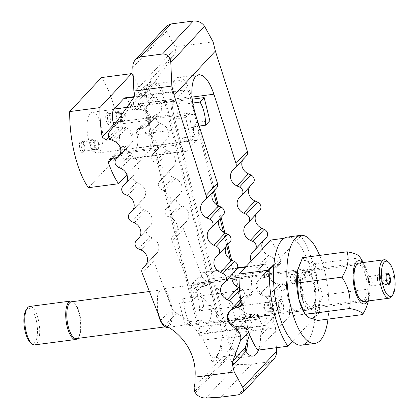 <?xml version="1.0" encoding="UTF-8"?>
<svg xmlns="http://www.w3.org/2000/svg" width="419" height="419" viewBox="0 0 419 419"><rect width="100%" height="100%" fill="white"/><g stroke="black" fill="none" stroke-linecap="round" stroke-linejoin="round"><path stroke-width="0.31" stroke-dasharray="2.1 1.57" d="M221.96 345.722L220.263 347.54A26.643 9.747 -97.5 0 1 216.764 356.328A26.643 9.747 -97.5 0 1 214.125 357.821A26.643 9.747 -97.5 0 1 211.312 357.14L209.615 358.963L212.48 361.393L214.921 359.785L221.96 345.722A29.974 10.967 -97.5 0 1 217.534 359.439A29.974 10.967 -97.5 0 1 214.559 361.12A29.974 10.967 -97.5 0 1 209.615 358.963M220.263 347.54L222.437 335.441L220.027 322.41A50.861 45.32 -137 0 0 217.644 317.482L218.676 316.376A50.861 45.32 -137 0 0 195.018 293.284A8.48 7.552 43 0 1 190.587 288.387L172.183 241.166A5.327 4.745 43 0 1 172.811 235.803A5.327 4.745 43 0 1 173.026 235.593L174.817 233.922A10.171 9.066 -137 0 0 175.226 233.514A10.171 9.066 -137 0 0 170.884 217.901L168.407 216.796A5.327 4.745 43 0 1 166.133 208.615A5.327 4.745 43 0 1 166.348 208.405L168.139 206.735A10.171 9.066 -137 0 0 168.548 206.331A10.171 9.066 -137 0 0 164.206 190.713L161.729 189.608A5.327 4.745 43 0 1 159.456 181.427A5.327 4.745 43 0 1 159.67 181.218L161.462 179.547A10.171 9.066 -137 0 0 161.87 179.143A10.171 9.066 -137 0 0 157.528 163.53L155.051 162.42A5.327 4.745 43 0 1 152.778 154.244A5.327 4.745 43 0 1 152.993 154.03L154.784 152.359A10.171 9.066 -137 0 0 155.192 151.956A10.171 9.066 -137 0 0 150.85 136.343L148.373 135.232A5.327 4.745 43 0 1 146.1 127.057A5.327 4.745 43 0 1 146.315 126.842L148.106 125.171A10.171 9.066 -137 0 0 148.515 124.768A10.171 9.066 -137 0 0 144.173 109.155L141.695 108.05A5.327 4.745 43 0 1 138.406 104.148L138.982 100.398C147.619 87.938 151.668 81.464 151.123 80.972L149.405 82.491C145.063 87.084 132.016 104.127 120.583 120.133L119.844 124.055A5.327 4.745 -137 0 0 123.139 127.952L125.616 129.062A10.171 9.066 43 0 1 129.953 144.675A10.171 9.066 43 0 1 129.55 145.079L127.753 146.75A5.327 4.745 -137 0 0 127.544 146.959A5.327 4.745 -137 0 0 129.817 155.14L132.294 156.245A10.171 9.066 43 0 1 136.631 171.858A10.171 9.066 43 0 1 136.227 172.267L134.431 173.937A5.327 4.745 -137 0 0 134.221 174.147A5.327 4.745 -137 0 0 136.494 182.328L138.972 183.433A10.171 9.066 43 0 1 143.308 199.046A10.171 9.066 43 0 1 142.905 199.449L141.109 201.12A5.327 4.745 -137 0 0 140.899 201.335A5.327 4.745 -137 0 0 143.172 209.51L145.65 210.621A10.171 9.066 43 0 1 149.986 226.234A10.171 9.066 43 0 1 149.583 226.637L147.787 228.308A5.327 4.745 -137 0 0 147.577 228.523A5.327 4.745 -137 0 0 149.85 236.698L152.327 237.809A10.171 9.066 43 0 1 156.664 253.422A10.171 9.066 43 0 1 156.261 253.825L154.464 255.496A5.327 4.745 -137 0 0 154.255 255.705A5.327 4.745 -137 0 0 153.626 261.074L172.031 308.295A8.48 7.552 -137 0 0 176.462 313.192A50.861 45.32 43 0 1 200.12 336.279L147.111 120.463A29.974 10.967 -97.5 0 1 149.504 82.475A29.974 10.967 -97.5 0 1 152.474 80.794A29.974 10.967 -97.5 0 1 165.667 100.56L218.676 316.376M213.418 191.31L190.561 98.25A26.643 9.747 82.5 0 0 178.834 80.684A26.643 9.747 82.5 0 0 176.19 82.176A26.643 9.747 82.5 0 0 174.063 115.943L228.318 336.839A26.643 9.747 82.5 0 0 240.045 354.406A26.643 9.747 82.5 0 0 242.69 352.913A26.643 9.747 82.5 0 0 245.12 348.451M246.063 344.795A26.643 9.747 82.5 0 0 244.816 319.142L230.12 259.303M200.12 336.279L201.151 335.174L148.143 119.357A26.643 9.747 -97.5 0 1 150.269 85.591A26.643 9.747 -97.5 0 1 152.909 84.099A26.643 9.747 -97.5 0 1 164.636 101.665L217.644 317.482M214.449 190.205L191.593 97.145A29.974 10.967 82.5 0 0 178.4 77.384A29.974 10.967 82.5 0 0 175.425 79.06A29.974 10.967 82.5 0 0 173.031 117.053L227.292 337.944A29.974 10.967 82.5 0 0 240.48 357.706A29.974 10.967 82.5 0 0 243.455 356.03A29.974 10.967 82.5 0 0 246.026 351.468M248.1 338.51A29.974 10.967 82.5 0 0 245.848 318.037L231.634 260.168M251.086 261.147A10.171 9.066 -137 0 0 257.046 267.532L259.523 268.637A5.327 4.745 43 0 1 261.796 276.818A5.327 4.745 43 0 1 261.587 277.027L259.79 278.698A10.171 9.066 -137 0 0 259.387 279.101A10.171 9.066 -137 0 0 261.147 293.111L266.735 297.736A10.171 9.066 43 0 1 270.182 309.002L261.765 330.052L260.639 335.551A29.974 10.967 -97.5 0 1 258.444 350.08M166.977 25.8C165.62 27.361 165.489 29.194 166.573 31.305L175.105 46.839L175.42 48.112A8.48 7.552 -137 0 1 174.372 54.213L150.405 88.147A5.327 4.745 -137 0 0 153.04 95.883L141.695 108.05M153.626 261.074L142.282 273.235M201.151 335.174A50.861 45.32 43 0 1 203.529 340.102L211.312 357.14M227.805 244.581L224.956 232.98M221.127 217.393L218.278 205.792M213.035 191.724A10.171 9.066 43 0 1 214.119 190.263A10.171 9.066 43 0 1 214.523 189.854L216.319 188.183A5.327 4.745 -137 0 0 216.529 187.974M219.713 218.912A10.171 9.066 43 0 1 220.797 217.445A10.171 9.066 43 0 1 221.201 217.042L222.997 215.371A5.327 4.745 -137 0 0 223.207 215.162M226.391 246.094A10.171 9.066 43 0 1 227.475 244.633A10.171 9.066 43 0 1 227.878 244.23L229.675 242.559A5.327 4.745 -137 0 0 229.884 242.35M233.069 273.282A10.171 9.066 43 0 1 234.153 271.821A10.171 9.066 43 0 1 234.556 271.418L236.353 269.747A5.327 4.745 -137 0 0 236.562 269.532M249.562 334.467L251.625 328.905A10.171 9.066 -137 0 0 248.174 317.644L242.591 313.014A10.171 9.066 43 0 1 240.831 299.009A10.171 9.066 43 0 1 241.234 298.606L243.03 296.935A5.327 4.745 -137 0 0 243.24 296.72A5.327 4.745 -137 0 0 240.967 288.544L239.474 287.874M226.773 245.686L223.442 232.121M220.095 218.498L216.764 204.933M232.676 170.355L244.015 158.193A10.171 9.066 -137 0 1 244.424 157.785L246.215 156.114A5.327 4.745 -137 0 0 246.43 155.905M244.015 158.193A10.171 9.066 -137 0 0 242.936 159.655M239.354 197.543L250.693 185.376A10.171 9.066 -137 0 1 251.101 184.973L252.893 183.302A5.327 4.745 -137 0 0 253.107 183.093M250.693 185.376A10.171 9.066 -137 0 0 249.614 186.843M246.032 224.731L257.371 212.564A10.171 9.066 -137 0 1 257.779 212.161L259.571 210.49A5.327 4.745 -137 0 0 259.785 210.28M257.371 212.564A10.171 9.066 -137 0 0 256.292 214.025M252.709 251.919L264.049 239.752A10.171 9.066 -137 0 1 264.457 239.349L266.248 237.678A5.327 4.745 -137 0 0 266.463 237.463M264.049 239.752A10.171 9.066 -137 0 0 262.97 241.213M262.425 248.98A10.171 9.066 -137 0 0 268.39 255.365L270.868 256.475L259.523 268.637M259.387 279.101L270.726 266.94A10.171 9.066 -137 0 1 271.135 266.536L272.926 264.866A5.327 4.745 -137 0 0 273.141 264.651A5.327 4.745 -137 0 0 270.868 256.475M270.726 266.94A10.171 9.066 -137 0 0 272.491 280.945L278.075 285.575L266.735 297.736M276.383 347.718L275.477 327.731L273.906 321.326A8.48 7.552 -137 0 1 274.12 316.801L281.526 296.835A10.171 9.066 -137 0 0 278.075 285.575M146.1 127.057L157.444 114.89A5.327 4.745 -137 0 1 157.654 114.68L159.45 113.01A10.171 9.066 -137 0 0 159.854 112.606A10.171 9.066 -137 0 0 155.517 96.993L153.04 95.883M157.444 114.89A5.327 4.745 -137 0 0 159.718 123.071L148.373 135.232M152.778 154.244L164.122 142.078A5.327 4.745 -137 0 1 164.332 141.868L166.128 140.197A10.171 9.066 -137 0 0 166.532 139.789A10.171 9.066 -137 0 0 162.195 124.176L159.718 123.071M164.122 142.078A5.327 4.745 -137 0 0 166.39 150.259L155.051 162.42M159.456 181.427L170.8 169.266A5.327 4.745 -137 0 1 171.01 169.051L172.806 167.38A10.171 9.066 -137 0 0 173.209 166.977A10.171 9.066 -137 0 0 168.873 151.364L166.39 150.259M170.8 169.266A5.327 4.745 -137 0 0 173.068 177.441L161.729 189.608M166.133 208.615L177.473 196.453A5.327 4.745 -137 0 1 177.687 196.239L179.484 194.568A10.171 9.066 -137 0 0 179.887 194.165A10.171 9.066 -137 0 0 175.551 178.552L173.068 177.441M177.473 196.453A5.327 4.745 -137 0 0 179.746 204.629L168.407 216.796M172.811 235.803L184.151 223.636A5.327 4.745 -137 0 1 184.365 223.427L186.162 221.756A10.171 9.066 -137 0 0 186.565 221.352A10.171 9.066 -137 0 0 182.228 205.739L179.746 204.629M184.151 223.636A5.327 4.745 -137 0 0 183.527 229.004L172.183 241.166M275.477 327.731L236.243 332.901A50.861 45.32 -137 0 0 206.363 281.123A8.48 7.552 -137 0 1 201.932 276.226L183.527 229.004M236.243 332.901L230.68 348.388L229.465 354.155L229.544 355.961C230.172 361.319 232.697 364.179 237.117 364.54L251.5 364.184L220.755 397.16M175.105 46.839L213.098 41.832M251.5 364.184L269.155 361.859L273.701 359.397M289.691 271.879A20.589 7.532 -97.5 0 1 291.734 270.726A20.589 7.532 -97.5 0 1 301.418 287.183A20.589 7.532 -97.5 0 1 299.15 310.395A20.589 7.532 -97.5 0 1 297.108 311.547A20.589 7.532 -97.5 0 1 287.429 295.091A20.589 7.532 -97.5 0 1 289.691 271.879A20.589 7.532 82.5 0 0 287.429 295.091A20.589 7.532 82.5 0 0 297.108 311.547A20.589 7.532 82.5 0 0 299.15 310.395A20.589 7.532 82.5 0 0 301.418 287.183A20.589 7.532 82.5 0 0 291.734 270.726A20.589 7.532 82.5 0 0 289.691 271.879M208.421 322.342A20.589 7.532 82.5 0 0 211.626 309.17L199.559 310.762A20.589 7.532 82.5 0 0 193.882 287.649L205.949 286.062A20.589 7.532 82.5 0 0 201 282.673A20.589 7.532 82.5 0 0 198.957 283.825A20.589 7.532 82.5 0 0 195.752 296.998L183.684 298.59A20.589 7.532 82.5 0 0 189.362 321.698L201.429 320.106A20.589 7.532 82.5 0 0 206.378 323.494A20.589 7.532 82.5 0 0 208.421 322.342M291.367 274.613A4.745 1.734 -97.5 0 1 291.839 274.345A4.745 1.734 -97.5 0 1 294.07 278.137A4.745 1.734 -97.5 0 1 293.551 283.485A4.745 1.734 -97.5 0 1 293.08 283.752A4.745 1.734 -97.5 0 1 291.739 282.647A4.745 1.734 -97.5 0 1 290.833 275.76A4.745 1.734 -97.5 0 1 291.367 274.613M296.867 283.05A4.745 1.734 -97.5 0 1 296.395 283.317A4.745 1.734 -97.5 0 1 295.667 283.024A4.745 1.734 -97.5 0 1 294.054 278.839A4.745 1.734 -97.5 0 1 294.531 274.377A4.745 1.734 -97.5 0 1 294.683 274.173A4.745 1.734 -97.5 0 1 295.154 273.911A4.745 1.734 -97.5 0 1 297.385 277.703A4.745 1.734 -97.5 0 1 296.867 283.05M298.375 284.119A6.055 2.215 -97.5 0 1 296.846 284.087A6.055 2.215 -97.5 0 1 294.787 278.74A6.055 2.215 -97.5 0 1 295.395 273.047A6.055 2.215 -97.5 0 1 295.594 272.79A6.055 2.215 -97.5 0 1 298.857 276.44A6.055 2.215 -97.5 0 1 298.375 284.119M307.426 281.657A4.745 1.734 -97.5 0 1 306.954 281.924A4.745 1.734 -97.5 0 1 306.226 281.636A4.745 1.734 -97.5 0 1 304.613 277.446A4.745 1.734 -97.5 0 1 305.09 272.984A4.745 1.734 -97.5 0 1 305.247 272.785A4.745 1.734 -97.5 0 1 305.713 272.518A4.745 1.734 -97.5 0 1 307.944 276.31A4.745 1.734 -97.5 0 1 307.426 281.657M298.077 282.893A4.745 1.734 -97.5 0 1 297.605 283.155A4.745 1.734 -97.5 0 1 295.374 279.363A4.745 1.734 -97.5 0 1 295.893 274.016A4.745 1.734 -97.5 0 1 296.364 273.748A4.745 1.734 -97.5 0 1 298.595 277.54A4.745 1.734 -97.5 0 1 298.077 282.893M308.934 282.725A6.055 2.215 -97.5 0 1 307.41 282.694A6.055 2.215 -97.5 0 1 305.346 277.352A6.055 2.215 -97.5 0 1 305.954 271.659A6.055 2.215 -97.5 0 1 306.153 271.397A6.055 2.215 -97.5 0 1 309.421 275.053A6.055 2.215 -97.5 0 1 308.934 282.725M267.306 311.636A4.745 1.734 -97.5 0 1 266.835 311.898A4.745 1.734 -97.5 0 1 265.494 310.798A4.745 1.734 -97.5 0 1 264.588 303.906A4.745 1.734 -97.5 0 1 265.127 302.759A4.745 1.734 -97.5 0 1 265.594 302.492A4.745 1.734 -97.5 0 1 267.825 306.289A4.745 1.734 -97.5 0 1 267.306 311.636M268.443 302.324A4.745 1.734 -97.5 0 1 268.909 302.057A4.745 1.734 -97.5 0 1 271.145 305.849A4.745 1.734 -97.5 0 1 270.622 311.197A4.745 1.734 -97.5 0 1 270.15 311.464A4.745 1.734 -97.5 0 1 269.422 311.176A4.745 1.734 -97.5 0 1 267.809 306.986A4.745 1.734 -97.5 0 1 268.286 302.523A4.745 1.734 -97.5 0 1 268.443 302.324M269.349 300.936A6.055 2.215 -97.5 0 1 272.617 304.592A6.055 2.215 -97.5 0 1 272.13 312.265A6.055 2.215 -97.5 0 1 270.606 312.234A6.055 2.215 -97.5 0 1 268.542 306.891A6.055 2.215 -97.5 0 1 269.15 301.193A6.055 2.215 -97.5 0 1 269.349 300.936M279.002 300.931A4.745 1.734 -97.5 0 1 279.473 300.669A4.745 1.734 -97.5 0 1 281.704 304.461A4.745 1.734 -97.5 0 1 281.18 309.809A4.745 1.734 -97.5 0 1 280.709 310.076A4.745 1.734 -97.5 0 1 279.981 309.782A4.745 1.734 -97.5 0 1 278.368 305.598A4.745 1.734 -97.5 0 1 278.845 301.135A4.745 1.734 -97.5 0 1 279.002 300.931M269.653 302.162A4.745 1.734 -97.5 0 1 270.119 301.9A4.745 1.734 -97.5 0 1 272.35 305.692A4.745 1.734 -97.5 0 1 271.831 311.039A4.745 1.734 -97.5 0 1 271.36 311.307A4.745 1.734 -97.5 0 1 269.129 307.515A4.745 1.734 -97.5 0 1 269.653 302.162M279.908 299.548A6.055 2.215 -97.5 0 1 283.176 303.199A6.055 2.215 -97.5 0 1 282.689 310.877A6.055 2.215 -97.5 0 1 281.165 310.846A6.055 2.215 -97.5 0 1 279.101 305.498A6.055 2.215 -97.5 0 1 279.709 299.805A6.055 2.215 -97.5 0 1 279.908 299.548M195.752 296.998L192.604 300.376L198.281 323.484L201.429 320.106M211.626 309.17L214.774 305.791L208.264 279.284A10.658 3.897 82.5 0 0 203.576 272.261A10.658 3.897 82.5 0 0 202.518 272.858L192.62 283.469A10.658 3.897 82.5 0 0 191.771 296.977L192.604 300.376L191.572 301.481L179.505 303.073L183.684 298.59M193.882 287.649L198.061 283.165L210.129 281.578L205.949 286.062M179.505 303.073L185.182 326.181L189.362 321.698M185.182 326.181L197.249 324.594L198.281 323.484L199.114 326.883A10.658 3.897 82.5 0 0 203.807 333.912A10.658 3.897 82.5 0 0 204.86 333.315L214.758 322.698A10.658 3.897 82.5 0 0 215.612 309.191L214.774 305.791L215.806 304.686L203.739 306.273L198.061 283.165M210.129 281.578L215.806 304.686M197.249 324.594L191.572 301.481M199.559 310.762L203.739 306.273M275.325 314.721A10.658 3.897 82.5 0 0 276.173 301.214L275.671 299.176A3.635 3.237 -137 0 0 271.486 296.217L268.134 296.662A10.171 9.066 43 0 1 257.606 291.284A10.171 9.066 43 0 1 258.355 280.206A10.171 9.066 43 0 1 263.457 277.629L266.809 277.189A3.635 3.237 -137 0 0 268.631 276.268A3.635 3.237 -137 0 0 269.328 273.35L268.825 271.308A10.658 3.897 82.5 0 0 264.138 264.284A10.658 3.897 82.5 0 0 263.08 264.881L253.181 275.498A10.658 3.897 82.5 0 0 252.332 289.005L252.83 291.043A3.635 3.237 43 0 1 252.138 293.96A3.635 3.237 43 0 1 250.316 294.882L246.964 295.322A10.171 9.066 -137 0 0 241.857 297.904A10.171 9.066 -137 0 0 241.108 308.976A10.171 9.066 -137 0 0 251.636 314.355L254.988 313.915A3.635 3.237 43 0 1 259.178 316.869L259.675 318.911A10.658 3.897 82.5 0 0 264.368 325.935A10.658 3.897 82.5 0 0 265.426 325.338L275.325 314.721L214.758 322.698M284.129 238.285L300.921 236.075A65.395 23.925 -97.5 0 1 319.618 312.197L289.45 316.172A65.395 23.925 82.5 0 0 287.214 286.8L283.239 283.616L279.887 284.056L273.984 282.862L269.564 278.42L268.118 272.565L270.192 267.511L275.21 265.028L278.562 264.583L280.348 263.703L280.871 260.969A65.395 23.925 82.5 0 0 270.753 240.05M231.22 309.531L229.759 310.898M289.45 316.172L257.753 350.169M319.618 312.197L292.546 341.234M300.921 236.075L273.848 265.112M90.19 113.381A20.589 7.532 82.5 0 0 87.922 136.594A20.589 7.532 82.5 0 0 97.606 153.05A20.589 7.532 82.5 0 0 99.649 151.898A20.589 7.532 82.5 0 0 101.917 128.685A20.589 7.532 82.5 0 0 92.232 112.229A20.589 7.532 82.5 0 0 90.19 113.381M199.161 126.046L193.588 126.779A20.589 7.532 -97.5 0 1 190.383 139.951A20.589 7.532 -97.5 0 1 188.341 141.103A20.589 7.532 -97.5 0 1 183.391 137.715L195.458 136.128A20.589 7.532 -97.5 0 1 189.781 113.015L177.714 114.607A20.589 7.532 -97.5 0 1 180.919 101.435A20.589 7.532 -97.5 0 1 182.962 100.282A20.589 7.532 -97.5 0 1 187.911 103.666L192.719 103.037M95.794 140.292A4.745 1.734 82.5 0 0 95.27 145.639A4.745 1.734 82.5 0 0 97.501 149.431A4.745 1.734 82.5 0 0 97.973 149.164A4.745 1.734 82.5 0 0 98.507 148.017A4.745 1.734 82.5 0 0 97.601 141.13A4.745 1.734 82.5 0 0 96.26 140.025A4.745 1.734 82.5 0 0 95.794 140.292M94.657 149.604A4.745 1.734 82.5 0 0 94.814 149.4A4.745 1.734 82.5 0 0 95.286 144.937A4.745 1.734 82.5 0 0 93.673 140.753A4.745 1.734 82.5 0 0 92.945 140.459A4.745 1.734 82.5 0 0 92.479 140.726A4.745 1.734 82.5 0 0 91.955 146.074A4.745 1.734 82.5 0 0 94.186 149.866A4.745 1.734 82.5 0 0 94.657 149.604M93.746 150.987A6.055 2.215 82.5 0 0 93.945 150.73A6.055 2.215 82.5 0 0 94.553 145.037A6.055 2.215 82.5 0 0 92.494 139.689A6.055 2.215 82.5 0 0 90.965 139.658A6.055 2.215 82.5 0 0 90.483 147.336A6.055 2.215 82.5 0 0 93.746 150.987M84.099 150.992A4.745 1.734 82.5 0 0 84.25 150.793A4.745 1.734 82.5 0 0 84.727 146.331A4.745 1.734 82.5 0 0 83.114 142.141A4.745 1.734 82.5 0 0 82.386 141.852A4.745 1.734 82.5 0 0 81.915 142.12A4.745 1.734 82.5 0 0 81.396 147.467A4.745 1.734 82.5 0 0 83.627 151.259A4.745 1.734 82.5 0 0 84.099 150.992M93.447 149.761A4.745 1.734 82.5 0 0 93.966 144.414A4.745 1.734 82.5 0 0 91.735 140.622A4.745 1.734 82.5 0 0 91.269 140.884A4.745 1.734 82.5 0 0 90.745 146.236A4.745 1.734 82.5 0 0 92.976 150.028A4.745 1.734 82.5 0 0 93.447 149.761M83.187 152.38A6.055 2.215 82.5 0 0 83.386 152.118A6.055 2.215 82.5 0 0 83.994 146.425A6.055 2.215 82.5 0 0 81.935 141.083A6.055 2.215 82.5 0 0 80.406 141.051A6.055 2.215 82.5 0 0 79.924 148.724A6.055 2.215 82.5 0 0 83.187 152.38M124.218 121.018A4.745 1.734 82.5 0 0 124.752 119.871A4.745 1.734 82.5 0 0 123.846 112.978A4.745 1.734 82.5 0 0 122.505 111.873A4.745 1.734 82.5 0 0 122.034 112.14A4.745 1.734 82.5 0 0 121.515 117.488A4.745 1.734 82.5 0 0 123.746 121.285A4.745 1.734 82.5 0 0 124.218 121.018M118.718 112.58A4.745 1.734 82.5 0 0 118.2 117.928A4.745 1.734 82.5 0 0 120.431 121.72A4.745 1.734 82.5 0 0 120.902 121.452A4.745 1.734 82.5 0 0 121.054 121.253A4.745 1.734 82.5 0 0 121.531 116.791A4.745 1.734 82.5 0 0 119.918 112.601A4.745 1.734 82.5 0 0 119.19 112.313A4.745 1.734 82.5 0 0 118.718 112.58M117.21 111.512A6.055 2.215 82.5 0 0 116.728 119.185A6.055 2.215 82.5 0 0 119.991 122.84A6.055 2.215 82.5 0 0 120.19 122.584A6.055 2.215 82.5 0 0 120.798 116.885A6.055 2.215 82.5 0 0 118.739 111.543A6.055 2.215 82.5 0 0 117.21 111.512M108.16 113.968A4.745 1.734 82.5 0 0 107.641 119.315A4.745 1.734 82.5 0 0 109.872 123.107A4.745 1.734 82.5 0 0 110.338 122.846A4.745 1.734 82.5 0 0 110.496 122.641A4.745 1.734 82.5 0 0 110.972 118.179A4.745 1.734 82.5 0 0 109.359 113.994A4.745 1.734 82.5 0 0 108.631 113.701A4.745 1.734 82.5 0 0 108.16 113.968M117.509 112.737A4.745 1.734 82.5 0 0 116.99 118.085A4.745 1.734 82.5 0 0 119.221 121.877A4.745 1.734 82.5 0 0 119.693 121.615A4.745 1.734 82.5 0 0 120.211 116.262A4.745 1.734 82.5 0 0 117.98 112.47A4.745 1.734 82.5 0 0 117.509 112.737M106.651 112.9A6.055 2.215 82.5 0 0 106.164 120.578A6.055 2.215 82.5 0 0 109.432 124.228A6.055 2.215 82.5 0 0 109.631 123.972A6.055 2.215 82.5 0 0 110.239 118.278A6.055 2.215 82.5 0 0 108.175 112.931A6.055 2.215 82.5 0 0 106.651 112.9M187.911 103.666L191.064 100.293L196.736 123.401L193.588 126.779M183.391 137.715L180.243 141.093L173.733 114.586A10.658 3.897 -97.5 0 1 174.582 101.079L184.48 90.462A10.658 3.897 -97.5 0 1 185.538 89.865A10.658 3.897 -97.5 0 1 190.226 96.894L191.064 100.293L192.195 99.172M189.781 113.015L185.601 117.498L173.534 119.09L177.714 114.607M209.835 120.703L197.768 122.296L196.736 123.401L197.574 126.8A10.658 3.897 -97.5 0 1 196.721 140.307L186.822 150.919A10.658 3.897 -97.5 0 1 185.769 151.516A10.658 3.897 -97.5 0 1 181.076 144.492L180.243 141.093L179.212 142.198L191.279 140.611L185.601 117.498M173.534 119.09L179.212 142.198M197.768 122.296L192.091 99.183M195.458 136.128L191.279 140.611M124.972 97.842A10.658 3.897 -97.5 0 1 129.665 104.865L130.168 106.908A3.635 3.237 -137 0 0 134.352 109.862L137.704 109.422A10.171 9.066 43 0 1 148.232 114.801A10.171 9.066 43 0 1 147.483 125.873A10.171 9.066 43 0 1 142.376 128.455L139.024 128.895A3.635 3.237 -137 0 0 137.202 129.817A3.635 3.237 -137 0 0 136.51 132.734L137.008 134.771A10.658 3.897 -97.5 0 1 136.159 148.279L126.26 158.895A10.658 3.897 -97.5 0 1 125.202 159.492A10.658 3.897 -97.5 0 1 120.515 152.469L120.012 150.426A3.635 3.237 43 0 1 120.709 147.509A3.635 3.237 43 0 1 122.531 146.587L125.883 146.147A10.171 9.066 -137 0 0 130.985 143.565A10.171 9.066 -137 0 0 131.734 132.493A10.171 9.066 -137 0 0 121.206 127.114L117.854 127.559A3.635 3.237 43 0 1 114.02 125.506M133.184 75.996A65.395 23.925 -97.5 0 1 141.706 94.526L146.105 97.26L149.457 96.82L155.528 97.831L160.22 101.979L161.666 107.835L159.32 113.177L154.129 115.848L150.777 116.288L148.918 117.252L148.048 120.358A65.395 23.925 -97.5 0 1 150.285 149.73L120.117 153.7A65.395 23.925 82.5 0 0 101.419 77.578M129.55 145.079L118.755 156.654L121.191 151.589L120.153 146.084L116.362 141.549L110.951 139.647M126.915 174.796L150.285 149.73M88.419 187.702L120.117 153.7M303.099 270.114A20.589 7.532 82.5 0 0 300.837 293.321A20.589 7.532 82.5 0 0 310.521 309.782A20.589 7.532 82.5 0 0 312.558 308.63A20.589 7.532 82.5 0 0 314.826 285.418A20.589 7.532 82.5 0 0 305.142 268.961A20.589 7.532 82.5 0 0 303.099 270.114M301.539 345.167A54.496 19.939 82.5 0 0 306.944 342.114A54.496 19.939 82.5 0 0 312.941 280.678A54.496 19.939 82.5 0 0 287.308 237.107M327.993 319.126A54.496 19.939 82.5 0 0 319.603 255.412M356.103 265.567A18.064 6.61 -97.5 0 1 357.899 264.557A18.064 6.61 -97.5 0 1 366.395 279.002A18.064 6.61 -97.5 0 1 364.404 299.365A18.064 6.61 -97.5 0 1 362.613 300.376A18.064 6.61 -97.5 0 1 359.848 299.276A18.064 6.61 -97.5 0 1 353.704 283.328A18.064 6.61 -97.5 0 1 355.511 266.337A18.064 6.61 -97.5 0 1 356.103 265.567M361.073 263.651A19.379 7.092 -97.5 0 1 368.495 281.385A19.379 7.092 -97.5 0 1 365.918 300.433M304.891 272.313A18.064 6.61 -97.5 0 1 306.682 271.303A18.064 6.61 -97.5 0 1 309.447 272.402A18.064 6.61 -97.5 0 1 315.596 288.351A18.064 6.61 -97.5 0 1 313.784 305.341A18.064 6.61 -97.5 0 1 313.192 306.111A18.064 6.61 -97.5 0 1 311.401 307.122A18.064 6.61 -97.5 0 1 302.9 292.682A18.064 6.61 -97.5 0 1 304.891 272.313M303.377 271.245A19.379 7.092 -97.5 0 1 308.269 271.344A19.379 7.092 -97.5 0 1 314.858 288.445A19.379 7.092 -97.5 0 1 312.92 306.671A19.379 7.092 -97.5 0 1 312.281 307.494A19.379 7.092 -97.5 0 1 301.832 295.804A19.379 7.092 -97.5 0 1 303.377 271.245M359.423 256.501A44.66 9.501 -2.6 0 1 359.931 257.842A44.66 39.795 43 0 1 367.646 289.23L323.08 295.102L318.115 308.091A29.063 10.632 -97.5 0 1 314.507 316.56A29.063 10.632 -97.5 0 1 309.117 317.743A29.063 10.632 -97.5 0 1 303.429 311.417M297.878 269.192A29.063 10.632 -97.5 0 1 301.151 262.184A29.063 10.632 -97.5 0 1 306.546 261L315.371 263.708L316.827 279.719L323.08 295.102M367.646 289.23A44.66 30.294 151.2 0 1 366.939 305.692M367.62 301.041A21.798 7.977 82.5 0 0 369.768 291.781A21.798 7.977 82.5 0 0 368.212 275.068A21.798 7.977 82.5 0 0 367.034 271.009A21.798 7.977 82.5 0 0 362.561 262.619M359.931 257.842L315.371 263.708M302.513 257.664L306.546 261A29.063 10.632 -97.5 0 1 316.827 279.719A29.063 10.632 -97.5 0 1 318.115 308.091L317.937 320.446M167.333 327.417A19.379 7.092 82.5 0 0 169.255 326.328A19.379 7.092 82.5 0 0 171.387 304.487A19.379 7.092 82.5 0 0 162.273 288.995A19.379 7.092 82.5 0 0 160.351 290.079A19.379 7.092 82.5 0 0 159.712 290.906A19.379 7.092 82.5 0 0 160.137 319.048M160.624 320.289A19.379 7.092 82.5 0 0 161.022 321.205M163.63 325.568A18.556 6.788 82.5 0 0 166.469 326.705A18.556 6.788 82.5 0 0 168.312 325.663A18.556 6.788 82.5 0 0 170.355 304.744A18.556 6.788 82.5 0 0 161.624 289.906A18.556 6.788 82.5 0 0 159.786 290.948A18.556 6.788 82.5 0 0 159.173 291.739A18.556 6.788 82.5 0 0 158.22 314.13M76.358 338.568A18.556 6.788 82.5 0 0 78.196 337.531A18.556 6.788 82.5 0 0 78.809 336.74A18.556 6.788 82.5 0 0 80.668 319.283A18.556 6.788 82.5 0 0 74.352 302.906A18.556 6.788 82.5 0 0 71.513 301.774M77.625 338.405A19.379 7.092 82.5 0 0 77.63 338.395A19.379 7.092 82.5 0 0 78.269 337.573A19.379 7.092 82.5 0 0 80.207 319.346A19.379 7.092 82.5 0 0 73.613 302.246A19.379 7.092 82.5 0 0 72.775 301.607M34.761 344.874A19.379 7.092 82.5 0 0 36.678 343.79A19.379 7.092 82.5 0 0 38.815 321.944A19.379 7.092 82.5 0 0 29.702 306.451M30.315 342.365A17.739 6.489 82.5 0 0 34.793 342.454A17.739 6.489 82.5 0 0 36.207 319.975A17.739 6.489 82.5 0 0 26.643 309.269A17.739 6.489 82.5 0 0 26.057 310.029M371.517 285.664A4.845 1.77 -97.5 0 1 371.035 285.931A4.845 1.77 -97.5 0 1 369.673 284.805A4.845 1.77 -97.5 0 1 368.746 277.771A4.845 1.77 -97.5 0 1 369.291 276.598A4.845 1.77 -97.5 0 1 369.773 276.331A4.845 1.77 -97.5 0 1 372.051 280.201A4.845 1.77 -97.5 0 1 371.517 285.664M380.63 285.187L381.484 280.96L380.201 275.728L378.058 274.723L377.629 276.833A4.845 1.77 -97.5 0 1 378.231 275.424A4.845 1.77 -97.5 0 1 378.713 275.152A4.845 1.77 -97.5 0 1 379.132 275.225A4.845 1.77 -97.5 0 1 380.845 278.347A4.845 1.77 -97.5 0 1 381.06 283.071A4.845 1.77 -97.5 0 1 380.457 284.485A4.845 1.77 -97.5 0 1 379.975 284.758A4.845 1.77 -97.5 0 1 379.556 284.684L380.63 285.187L389.523 284.014M377.2 278.944L377.844 281.563A4.845 1.77 -97.5 0 1 377.629 276.833L377.2 278.944L386.093 277.776L386.046 280.484L387.785 283.611M378.488 284.176L379.556 284.684A4.845 1.77 -97.5 0 1 377.844 281.563L378.488 284.176L387.381 283.008M386.727 273.864L385.831 275.754L386.093 277.776M378.058 274.723L386.952 273.549M380.201 275.728L386.334 274.922M381.484 280.96L386.454 280.306M391.859 296.275A19.379 7.092 82.5 0 0 393.797 278.048A19.379 7.092 82.5 0 0 387.208 260.948M220.027 322.41L244.816 319.142M164.636 101.665L190.561 98.25M245.848 318.037L267.909 315.135M191.593 97.145L191.996 97.093M138.406 104.148L165.667 100.56M119.844 124.055L147.111 120.463M120.583 120.133L109.16 132.383M174.372 54.213L133.132 98.449M150.405 88.147L138.982 100.398M123.139 127.952L111.794 140.119M125.616 129.062L114.272 141.224M127.753 146.75L117.849 157.376M129.817 155.14L118.472 167.301M132.294 156.245L120.95 168.412M136.227 172.267L125.663 183.59M134.431 173.937L126.349 182.605M136.494 182.328L125.15 194.489M138.972 183.433L127.627 195.6M142.905 199.449L132.341 210.778M141.109 201.12L133.027 209.793M143.172 209.51L131.828 221.677M145.65 210.621L134.305 222.782M149.583 226.637L139.019 237.966M147.787 228.308L139.705 236.976M149.85 236.698L138.506 248.865M152.327 237.809L140.983 249.97M156.261 253.825L145.697 265.154M154.464 255.496L146.383 264.164M172.031 308.295L160.687 320.456M176.462 313.192L165.117 325.354M148.143 119.357L174.063 115.943M203.529 340.102L228.318 336.839M173.031 117.053L195.354 114.109M227.292 337.944L249.352 335.038M246.215 156.114L234.876 168.281M244.424 157.785L233.079 169.952M252.893 183.302L241.554 195.469M251.101 184.973L239.757 197.139M259.571 210.49L248.231 222.657M257.779 212.161L246.435 224.327M266.248 237.678L254.909 249.839M264.457 239.349L253.113 251.51M268.39 255.365L257.046 267.532M272.926 264.866L261.587 277.027M271.135 266.536L259.79 278.698M272.491 280.945L261.147 293.111M281.526 296.835L270.182 309.002M274.12 316.801L261.765 330.052M273.906 321.326L260.639 335.551M155.517 96.993L144.173 109.155M159.45 113.01L148.106 125.171M157.654 114.68L146.315 126.842M162.195 124.176L150.85 136.343M166.128 140.197L154.784 152.359M164.332 141.868L152.993 154.03M168.873 151.364L157.528 163.53M172.806 167.38L161.462 179.547M171.01 169.051L159.67 181.218M175.551 178.552L164.206 190.713M179.484 194.568L168.139 206.735M177.687 196.239L166.348 208.405M182.228 205.739L170.884 217.901M186.162 221.756L174.817 233.922M184.365 223.427L173.026 235.593M201.932 276.226L190.587 288.387M230.68 348.388L194.091 387.633M206.363 281.123L195.018 293.284M251.625 328.905L248.65 332.094M248.174 317.644L239.448 327.003M242.591 313.014L231.723 324.667M241.234 298.606L229.89 310.767M243.03 296.935L231.686 309.096M240.967 288.544L239.637 289.969M234.556 271.418L223.212 283.579M236.353 269.747L225.008 281.908M227.878 244.23L216.534 256.397M229.675 242.559L218.33 254.726M221.201 217.042L209.856 229.209M222.997 215.371L211.653 227.538M214.523 189.854L203.184 202.021M216.319 188.183L204.975 200.35M175.42 48.112L134.18 92.342M166.573 31.305L132.802 67.527M269.155 361.859L238.411 394.834M237.117 364.54L205.886 398.034M229.544 355.961L195.296 392.697M229.465 354.155L194.641 391.503M276.173 301.214L215.612 309.191M265.426 325.338L204.86 333.315M259.675 318.911L199.114 326.883M252.332 289.005L191.771 296.977M268.825 271.308L208.264 279.284M263.08 264.881L245.434 267.202M237.379 268.265L202.518 272.858M253.181 275.498L239.045 277.357M231.937 278.295L192.62 283.469M252.83 291.043L241.292 303.419M280.871 260.969L269.328 273.35M254.988 313.915L243.24 326.516M259.178 316.869L247.634 329.25M250.316 294.882L241.318 304.534M278.562 264.583L266.809 277.189M251.636 314.355L239.888 326.956M246.964 295.322L241.019 301.696M275.21 265.028L263.457 277.629M279.887 284.056L268.134 296.662M283.239 283.616L271.486 296.217M287.214 286.8L275.671 299.176M126.26 158.895L186.822 150.919M120.515 152.469L181.076 144.492M136.159 148.279L196.721 140.307M137.008 134.771L197.574 126.8M129.665 104.865L190.226 96.894M116.398 122.133L173.733 114.586M126.831 107.369L174.582 101.079M133.86 97.129L184.48 90.462M130.168 106.908L141.706 94.526M139.024 128.895L150.777 116.288M136.51 132.734L148.048 120.358M134.352 109.862L146.105 97.26M108.851 137.212L117.854 127.559M142.376 128.455L154.129 115.848M137.704 109.422L149.457 96.82M110.129 138.993L121.206 127.114M114.13 158.749L125.883 146.147M110.778 159.189L122.531 146.587M111.988 159.031L120.012 150.426M178.834 80.684L152.909 84.099M198.826 74.692L178.4 77.384M152.474 80.794L151.123 80.972M214.559 361.12L212.48 361.393M118.614 156.837L129.953 144.675M117.807 157.403L127.544 146.959M125.291 184.025L136.631 171.858M126.376 182.564L134.221 174.147M131.969 211.213L143.308 199.046M133.053 209.751L140.899 201.335M138.647 238.401L149.986 226.234M139.731 236.934L147.577 228.523M145.325 265.583L156.664 253.422M146.409 264.122L154.255 255.705M252.997 356.061L240.48 357.706M261.796 276.818L273.141 264.651M240.045 354.406L214.125 357.821M148.515 124.768L159.854 112.606M155.192 151.956L166.532 139.789M161.87 179.143L173.209 166.977M168.548 206.331L179.887 194.165M175.226 233.514L186.565 221.352M229.486 311.17L240.831 299.009M240.695 299.449L243.24 296.72M222.808 283.988L234.153 271.821M216.131 256.8L227.475 244.633M209.453 229.612L220.797 217.445M202.775 202.424L214.119 190.263M201 282.673L305.142 268.961M293.08 283.752L296.395 283.317M295.667 283.024L296.846 284.087M294.531 274.377L295.395 273.047M297.605 283.155L306.954 281.924M306.226 281.636L307.41 282.694M305.09 272.984L305.954 271.659M264.588 303.906L263.687 307.53L265.494 310.798M265.594 302.492L268.909 302.057M270.119 301.9L279.473 300.669M279.981 309.782L281.165 310.846M278.845 301.135L279.709 299.805M271.36 311.307L280.709 310.076M269.422 311.176L270.606 312.234M268.286 302.523L269.15 301.193M266.835 311.898L270.15 311.464M296.364 273.748L305.713 272.518M291.839 274.345L295.154 273.911M290.833 275.76L289.932 279.384L291.739 282.647M206.378 323.494L310.521 309.782M203.807 333.912L264.368 325.935M203.576 272.261L237.547 267.783M245.922 266.683L264.138 264.284M240.422 306.525L252.138 293.96M268.631 276.268L280.348 263.703M230.021 310.599L241.857 297.904M258.355 280.206L270.192 267.511M188.341 141.103L97.606 153.05M96.26 140.025L92.945 140.459M93.673 140.753L92.494 139.689M94.814 149.4L93.945 150.73M91.735 140.622L82.386 141.852M83.114 142.141L81.935 141.083M84.25 150.793L83.386 152.118M124.752 119.871L125.653 116.246L123.846 112.978M123.746 121.285L120.431 121.72M119.221 121.877L109.872 123.107M109.359 113.994L108.175 112.931M110.496 122.641L109.631 123.972M117.98 112.47L108.631 113.701M119.918 112.601L118.739 111.543M121.054 121.253L120.19 122.584M122.505 111.873L119.19 112.313M92.976 150.028L83.627 151.259M97.501 149.431L94.186 149.866M98.507 148.017L99.408 144.393L97.601 141.13M182.962 100.282L92.232 112.229M185.769 151.516L125.202 159.492M185.538 89.865L134.043 96.648M148.918 117.252L137.202 129.817M159.32 113.177L147.483 125.873M130.985 143.565L119.148 156.266M120.709 147.509L108.992 160.074M306.682 271.303L357.899 264.557M309.447 272.402L308.269 271.344M313.784 305.341L312.92 306.671M367.034 271.009A53.286 53.286 0 0 0 363.283 262.524M368.343 300.947A53.286 53.286 0 0 0 369.768 291.781M311.401 307.122L362.613 300.376M359.848 299.276L361.026 300.334M355.511 266.337L356.375 265.007M363.996 301.518L168.517 327.26M159.173 291.739L159.712 290.906M166.469 326.705L165.206 326.872M368.746 277.771L367.824 281.468L369.673 284.805M369.773 276.331L378.713 275.152M387.502 283.438L388.156 284.024M386.564 274.099L386.8 273.738M371.035 285.931L379.975 284.758M74.352 302.906L73.613 302.246M78.809 336.74L78.269 337.573M161.624 289.906L149.41 291.514M358.936 263.095L162.273 288.995"/><path stroke-width="0.63" d="M245.12 348.451A26.643 9.747 82.5 0 0 246.063 344.795M246.026 351.468A29.974 10.967 82.5 0 0 248.1 338.51M258.444 350.08A29.974 10.967 -97.5 0 1 255.972 354.38A29.974 10.967 -97.5 0 1 252.997 356.061A29.974 10.967 -97.5 0 1 245.932 351.326L245.235 347.78L249.562 334.467M135.646 59.409L140.192 56.942L162.541 53.999C167.307 53.951 170.056 56.795 170.795 62.525L171.858 86.068L133.865 91.07L132.802 67.527C132.723 64.337 133.671 61.63 135.646 59.409L166.977 25.8L170.931 23.967L193.279 21.023C198.234 20.782 201.995 22.542 204.566 26.297L213.098 41.832L215.366 51.066L174.126 95.302L206.106 195.505A5.327 4.745 43 0 1 205.19 200.141L216.529 187.974A5.327 4.745 -137 0 0 217.451 183.339L195.354 114.109C190.509 99.376 190.708 81.391 195.767 76.384L198.826 74.692C204.42 74.802 209.448 81.302 213.91 94.207L236.007 163.436A5.327 4.745 43 0 1 235.09 168.071A5.327 4.745 43 0 1 234.876 168.281L233.079 169.952A10.171 9.066 -137 0 0 232.676 170.355A10.171 9.066 -137 0 0 237.013 185.968L239.495 187.078A5.327 4.745 43 0 1 241.763 195.254A5.327 4.745 43 0 1 241.554 195.469L239.757 197.139A10.171 9.066 -137 0 0 239.354 197.543A10.171 9.066 -137 0 0 243.69 213.156L246.173 214.266A5.327 4.745 43 0 1 248.441 222.442A5.327 4.745 43 0 1 248.231 222.657L246.435 224.327A10.171 9.066 -137 0 0 246.032 224.731A10.171 9.066 -137 0 0 250.368 240.344L252.846 241.449A5.327 4.745 43 0 1 255.119 249.63A5.327 4.745 43 0 1 254.909 249.839L253.113 251.51A10.171 9.066 -137 0 0 252.709 251.919A10.171 9.066 -137 0 0 251.086 261.147M205.19 200.141A5.327 4.745 43 0 1 204.975 200.35L203.184 202.021A10.171 9.066 -137 0 0 202.775 202.424A10.171 9.066 -137 0 0 207.117 218.037L209.594 219.147A5.327 4.745 43 0 1 211.867 227.323A5.327 4.745 43 0 1 211.653 227.538L209.856 229.209A10.171 9.066 -137 0 0 209.453 229.612A10.171 9.066 -137 0 0 213.795 245.225L216.272 246.335A5.327 4.745 43 0 1 218.545 254.511A5.327 4.745 43 0 1 218.33 254.726L216.534 256.397A10.171 9.066 -137 0 0 216.131 256.8A10.171 9.066 -137 0 0 220.473 272.413L222.95 273.518A5.327 4.745 43 0 1 225.223 281.699A5.327 4.745 43 0 1 225.008 281.908L223.212 283.579A10.171 9.066 -137 0 0 222.808 283.988A10.171 9.066 -137 0 0 227.15 299.601L229.628 300.706A5.327 4.745 43 0 1 231.901 308.887A5.327 4.745 43 0 1 231.686 309.096L229.89 310.767A10.171 9.066 -137 0 0 229.486 311.17A10.171 9.066 -137 0 0 231.246 325.181L236.835 329.805A10.171 9.066 43 0 1 240.281 341.071L232.88 361.031A8.48 7.552 -137 0 0 232.665 365.557L234.237 371.967L242.769 387.502C243.858 389.607 243.722 391.446 242.371 393.001L238.411 394.834L220.755 397.16L205.886 398.034C201.172 397.992 197.642 396.212 195.296 392.697L194.641 391.503L194.091 387.633L195.081 382.505L194.997 377.131A50.861 45.32 -137 0 0 165.117 325.354A8.48 7.552 43 0 1 160.687 320.456L142.282 273.235A5.327 4.745 43 0 1 142.91 267.872A5.327 4.745 43 0 1 143.125 267.662L144.922 265.992A10.171 9.066 -137 0 0 145.325 265.583A10.171 9.066 -137 0 0 140.983 249.97L138.506 248.865A5.327 4.745 43 0 1 136.233 240.684A5.327 4.745 43 0 1 136.447 240.475L138.244 238.804A10.171 9.066 -137 0 0 138.647 238.401A10.171 9.066 -137 0 0 134.305 222.782L131.828 221.677A5.327 4.745 43 0 1 129.555 213.496A5.327 4.745 43 0 1 129.77 213.287L131.566 211.616A10.171 9.066 -137 0 0 131.969 211.213A10.171 9.066 -137 0 0 127.627 195.6L125.15 194.489A5.327 4.745 43 0 1 122.877 186.314A5.327 4.745 43 0 1 123.092 186.099L124.888 184.428A10.171 9.066 -137 0 0 125.291 184.025A10.171 9.066 -137 0 0 120.95 168.412L118.472 167.301A5.327 4.745 43 0 1 116.199 159.126A5.327 4.745 43 0 1 116.414 158.911L118.21 157.24A10.171 9.066 -137 0 0 118.614 156.837A10.171 9.066 -137 0 0 114.272 141.224L111.794 140.119A5.327 4.745 43 0 1 109.16 132.383L133.132 98.449A8.48 7.552 -137 0 0 134.18 92.342L133.865 91.07M231.634 260.168L227.805 244.581M224.956 232.98L221.127 217.393M218.278 205.792L214.449 190.205M211.867 227.323L223.207 215.162A5.327 4.745 -137 0 0 220.933 206.981L218.456 205.876A10.171 9.066 43 0 1 213.035 191.724M218.545 254.511L229.884 242.35A5.327 4.745 -137 0 0 227.611 234.169L225.134 233.064A10.171 9.066 43 0 1 219.713 218.912M225.223 281.699L236.562 269.532A5.327 4.745 -137 0 0 234.289 261.356L231.812 260.246A10.171 9.066 43 0 1 226.391 246.094M239.474 287.874L238.49 287.434A10.171 9.066 43 0 1 233.069 273.282M230.12 259.303L226.773 245.686M223.442 232.121L220.095 218.498M216.764 204.933L213.418 191.31M215.366 51.066L247.346 151.269L236.007 163.436M235.09 168.071L246.43 155.905A5.327 4.745 -137 0 0 247.346 151.269M242.936 159.655A10.171 9.066 -137 0 0 248.357 173.806L250.834 174.912L239.495 187.078M241.763 195.254L253.107 183.093A5.327 4.745 -137 0 0 250.834 174.912M249.614 186.843A10.171 9.066 -137 0 0 255.035 200.989L257.512 202.099L246.173 214.266M248.441 222.442L259.785 210.28A5.327 4.745 -137 0 0 257.512 202.099M256.292 214.025A10.171 9.066 -137 0 0 261.713 228.177L264.19 229.287L252.846 241.449M255.119 249.63L266.463 237.463A5.327 4.745 -137 0 0 264.19 229.287M262.97 241.213A10.171 9.066 -137 0 0 262.425 248.98M242.371 393.001L273.701 359.397C275.671 357.177 276.619 354.469 276.545 351.274L276.383 347.718M171.858 86.068L174.126 95.302M194.997 377.131L234.237 371.967M284.129 238.285L270.753 240.05L239.055 274.047A65.395 23.925 82.5 0 0 241.292 303.419L240.422 306.525L238.563 307.488L235.211 307.928L231.22 309.531M229.759 310.898L227.653 316.256L229.235 321.981L233.912 325.992L239.888 326.956L243.24 326.516L247.634 329.25A65.395 23.925 82.5 0 0 257.753 350.169L287.921 346.199A65.395 23.925 -97.5 0 1 269.223 270.072L239.055 274.047M292.546 341.234L287.921 346.199M273.848 265.112L269.223 270.072M192.719 103.037L199.978 102.079A20.589 7.532 -97.5 0 1 205.656 125.187L199.161 126.046M192.195 99.172L204.163 97.596L199.978 102.079M204.163 97.596L209.835 120.703L205.656 125.187M114.02 125.506A3.635 3.237 43 0 1 113.669 124.6L113.167 122.563A10.658 3.897 -97.5 0 1 114.02 109.055L123.914 98.439A10.658 3.897 -97.5 0 1 124.972 97.842L134.043 96.648M110.951 139.647L106.107 140.161L102.126 136.976A65.395 23.925 -97.5 0 1 99.89 107.604L131.587 73.608A65.395 23.925 -97.5 0 1 133.184 75.996M99.89 107.604L69.722 111.58A65.395 23.925 82.5 0 0 88.419 187.702L118.587 183.726A65.395 23.925 -97.5 0 1 108.474 162.808L108.992 160.074L110.778 159.189L114.13 158.749L118.755 156.654L118.21 157.24M69.722 111.58L101.419 77.578L131.587 73.608M118.587 183.726L126.915 174.796M319.603 255.412A54.496 19.939 82.5 0 0 300.716 235.342L287.308 237.107A54.496 19.939 82.5 0 0 281.903 240.16A54.496 19.939 82.5 0 0 275.906 301.596A54.496 19.939 82.5 0 0 301.539 345.167L314.947 343.402A54.496 19.939 82.5 0 0 320.352 340.348A54.496 19.939 82.5 0 0 327.993 319.126M300.716 235.342A54.496 19.939 82.5 0 0 295.311 238.395A54.496 19.939 82.5 0 0 289.314 299.831A54.496 19.939 82.5 0 0 314.947 343.402M365.918 300.433A19.379 7.092 -97.5 0 1 361.026 300.334A19.379 7.092 -97.5 0 1 354.437 283.234A19.379 7.092 -97.5 0 1 356.375 265.007A19.379 7.092 -97.5 0 1 357.014 264.185A19.379 7.092 -97.5 0 1 361.073 263.651M368.343 300.947A53.286 53.286 0 0 1 366.939 305.692A44.66 30.294 151.2 0 1 362.503 314.58L317.937 320.446L309.117 317.743L305.105 314.444L298.831 299.019A29.063 10.632 -97.5 0 1 297.548 270.653A29.063 10.632 -97.5 0 1 297.872 269.213A29.063 10.632 -97.5 0 1 297.878 269.192M362.503 314.58A44.66 9.501 177.4 0 0 349.65 308.536A44.66 39.795 -137 0 0 341.935 277.142L297.375 283.008L297.548 270.653L302.513 257.664L347.079 251.793A44.66 9.501 -2.6 0 1 359.423 256.501A53.286 53.286 0 0 1 363.283 262.524M341.935 277.142A44.66 30.294 -28.8 0 0 347.079 251.793M362.561 262.619A21.798 7.977 82.5 0 0 354.223 266.358A21.798 7.977 82.5 0 0 354.715 289.545A21.798 7.977 82.5 0 0 367.62 301.041M305.105 314.444L303.429 311.417A29.063 10.632 -97.5 0 1 298.831 299.019L297.375 283.008M349.65 308.536L305.084 314.402M388.685 262.273L387.208 260.948A19.379 7.092 82.5 0 0 384.239 259.764A19.379 7.092 82.5 0 0 382.322 260.848A19.379 7.092 82.5 0 0 380.185 282.694A19.379 7.092 82.5 0 0 389.298 298.187A19.379 7.092 82.5 0 0 391.22 297.102A19.379 7.092 82.5 0 0 391.859 296.275L392.943 294.615A17.739 6.489 82.5 0 0 394.719 277.928A17.739 6.489 82.5 0 0 388.685 262.273A17.739 6.489 82.5 0 0 384.207 262.184A17.739 6.489 82.5 0 0 382.793 284.669A17.739 6.489 82.5 0 0 392.357 295.369A17.739 6.489 82.5 0 0 392.943 294.615M160.137 319.048A19.379 7.092 82.5 0 0 160.624 320.289M161.022 321.205A19.379 7.092 82.5 0 0 164.368 326.233A19.379 7.092 82.5 0 0 167.333 327.417L168.517 327.26M158.22 314.13A18.556 6.788 82.5 0 0 163.63 325.568L164.368 326.233M149.41 291.514L71.513 301.774A18.556 6.788 82.5 0 0 69.669 302.811A18.556 6.788 82.5 0 0 67.627 323.735A18.556 6.788 82.5 0 0 76.358 338.568L165.206 326.872M72.775 301.607A19.379 7.092 82.5 0 0 70.649 301.062A19.379 7.092 82.5 0 0 68.726 302.146A19.379 7.092 82.5 0 0 66.595 323.992A19.379 7.092 82.5 0 0 75.708 339.484A19.379 7.092 82.5 0 0 77.625 338.405M70.649 301.062L29.702 306.451A19.379 7.092 82.5 0 0 27.78 307.541A19.379 7.092 82.5 0 0 27.141 308.363A19.379 7.092 82.5 0 0 25.203 326.59A19.379 7.092 82.5 0 0 31.792 343.69A19.379 7.092 82.5 0 0 34.761 344.874L75.708 339.484M27.141 308.363L26.057 310.029A17.739 6.489 82.5 0 0 24.281 326.71A17.739 6.489 82.5 0 0 30.315 342.365L31.792 343.69M386.988 273.497A5.641 2.064 -97.5 0 1 390.031 276.901A5.641 2.064 -97.5 0 1 389.581 284.056A5.641 2.064 -97.5 0 1 388.156 284.024A5.641 2.064 -97.5 0 1 386.234 279.044A5.641 2.064 -97.5 0 1 386.8 273.738A5.641 2.064 -97.5 0 1 386.988 273.497M387.785 283.611L389.523 284.014L389.261 281.992L390.377 279.792L389.047 277.263L389.094 274.56L387.334 274.146L386.952 273.549L386.727 273.864M386.334 274.922L389.094 274.56M386.454 280.306L390.377 279.792M191.996 97.093L213.91 94.207M117.849 157.376L116.414 158.911M125.663 183.59L124.888 184.428M126.349 182.605L123.092 186.099M132.341 210.778L131.566 211.616M133.027 209.793L129.77 213.287M139.019 237.966L138.244 238.804M139.705 236.976L136.447 240.475M145.697 265.154L144.922 265.992M146.383 264.164L143.125 267.662M217.451 183.339L206.106 195.505M248.357 173.806L237.013 185.968M255.035 200.989L243.69 213.156M261.713 228.177L250.368 240.344M245.932 351.326L232.665 365.557M276.545 351.274L242.769 387.502M245.235 347.78L232.88 361.031M248.65 332.094L240.281 341.071M239.448 327.003L236.835 329.805M231.723 324.667L231.246 325.181M239.637 289.969L229.628 300.706M238.49 287.434L227.15 299.601M234.289 261.356L222.95 273.518M231.812 260.246L220.473 272.413M227.611 234.169L216.272 246.335M225.134 233.064L213.795 245.225M220.933 206.981L209.594 219.147M218.456 205.876L207.117 218.037M204.566 26.297L170.795 62.525M193.279 21.023L162.541 53.999M170.931 23.967L140.192 56.942M245.434 267.202L237.379 268.265M239.045 277.357L231.937 278.295M241.318 304.534L238.563 307.488M241.019 301.696L235.211 307.928M113.167 122.563L116.398 122.133M114.02 109.055L126.831 107.369M123.914 98.439L133.86 97.129M102.126 136.976L113.669 124.6M106.107 140.161L108.851 137.212M109.459 139.721L110.129 138.993M108.474 162.808L111.988 159.031M116.199 159.126L117.807 157.403M122.877 186.314L126.376 182.564M129.555 213.496L133.053 209.751M136.233 240.684L139.731 236.934M142.91 267.872L146.409 264.122M231.901 308.887L240.695 299.449M237.547 267.783L245.922 266.683M389.298 298.187L363.996 301.518M384.239 259.764L358.936 263.095"/></g></svg>

